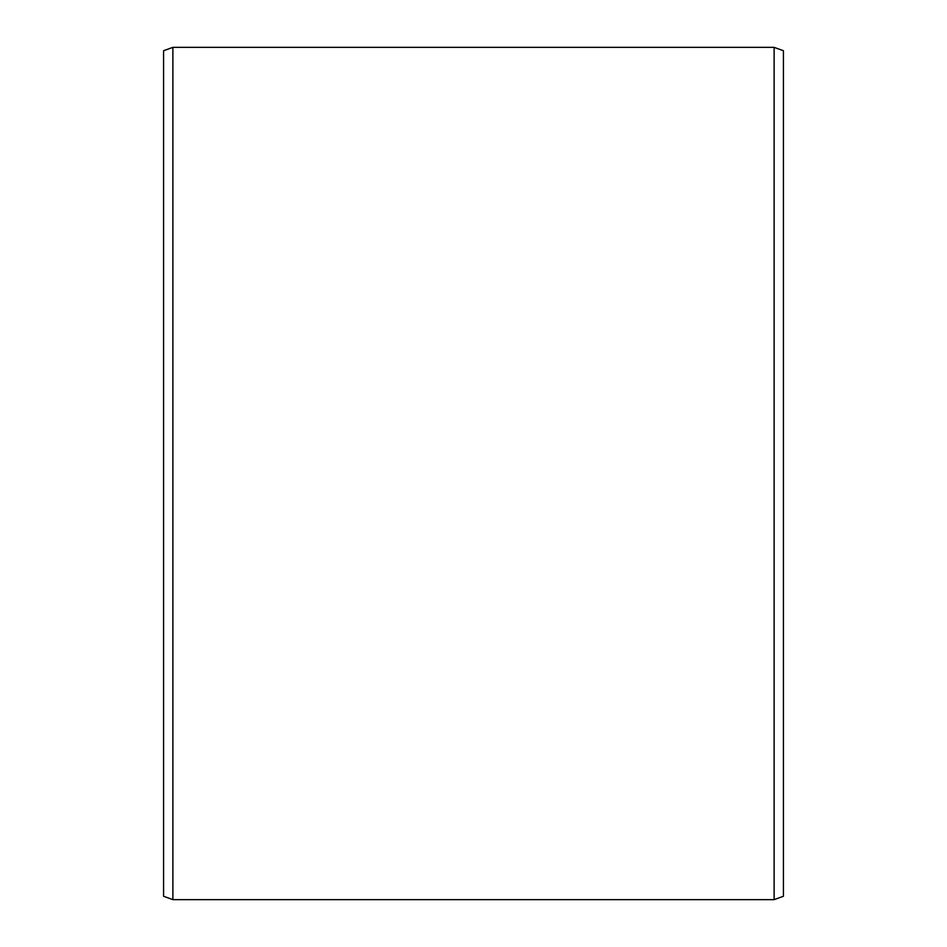 <?xml version="1.0" encoding="UTF-8"?>
<svg xmlns="http://www.w3.org/2000/svg" width="947" height="947" viewBox="0 0 947 947"><rect width="100%" height="100%" fill="white"/><g stroke="black" fill="none" stroke-linecap="round" stroke-linejoin="round"><path stroke-width="1.42" d="M783.429 50.736L783.429 896.264L774.125 899.65L774.125 47.35L783.429 50.736M172.875 899.65L163.571 896.264L163.571 50.736L172.875 47.35L172.875 899.65L774.125 899.65M172.875 47.35L774.125 47.35"/></g></svg>
